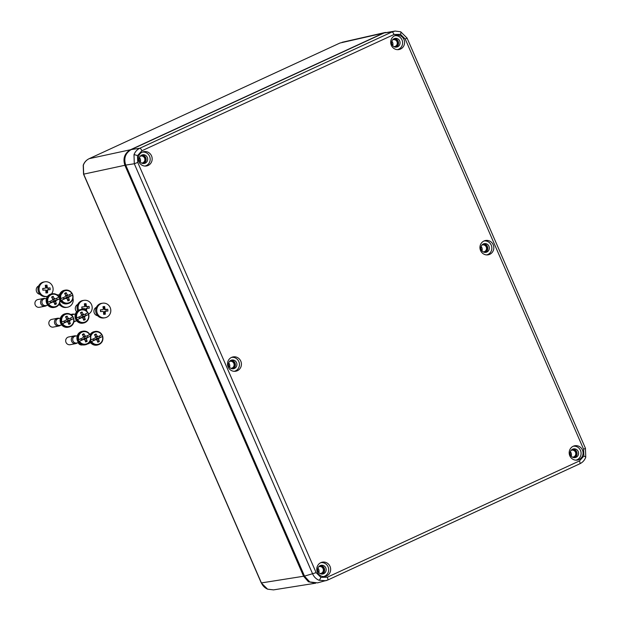 <?xml version="1.0" encoding="UTF-8"?>
<svg xmlns="http://www.w3.org/2000/svg" width="621" height="621" viewBox="0 0 621 621"><rect width="100%" height="100%" fill="white"/><g stroke="black" fill="none" stroke-linecap="round" stroke-linejoin="round"><path stroke-width="0.93" d="M319.404 566.554A3.532 3.361 -101 0 1 323.067 568.619A3.532 3.361 -101 0 1 320.746 573.478M571.809 450.147A3.532 3.361 -101 0 1 575.481 452.212A3.532 3.361 -101 0 1 573.152 457.079M482.564 244.891A3.532 3.361 -101 0 1 486.227 246.956A3.532 3.361 -101 0 1 483.899 251.823M393.31 39.635A3.532 3.361 -101 0 1 396.982 41.7A3.532 3.361 -101 0 1 394.653 46.567M140.905 156.042A3.532 3.361 -101 0 1 144.577 158.107A3.532 3.361 -101 0 1 142.248 162.974M230.15 361.298A3.532 3.361 -101 0 1 233.822 363.363A3.532 3.361 -101 0 1 231.493 368.222M485.071 252.413A4.386 4.176 79 0 0 483.425 243.906M483.022 251.8A3.54 3.369 79 0 0 486.538 246.894A3.54 3.369 79 0 0 481.749 245.241M574.316 457.669A4.386 4.176 79 0 0 572.671 449.162M572.275 457.056A3.54 3.369 79 0 0 575.783 452.15A3.54 3.369 79 0 0 571.002 450.489M395.825 47.157A4.386 4.176 79 0 0 394.18 38.649M393.776 46.544A3.54 3.369 79 0 0 397.285 41.638A3.54 3.369 79 0 0 392.503 39.985M143.42 163.564A4.386 4.176 79 0 0 141.767 155.056M141.371 162.95A3.54 3.369 79 0 0 144.879 158.044A3.54 3.369 79 0 0 140.098 156.383M232.665 368.82A4.386 4.176 79 0 0 231.02 360.312M230.616 368.206A3.54 3.369 79 0 0 234.133 363.301A3.54 3.369 79 0 0 229.343 361.639M321.911 574.076A4.386 4.176 79 0 0 320.265 565.568M319.862 573.462A3.54 3.369 79 0 0 323.378 568.557A3.54 3.369 79 0 0 318.596 566.895M229.56 367.306A4.425 4.215 79 0 0 228.707 362.874M481.966 250.9A4.425 4.215 79 0 0 481.112 246.467M318.814 572.554A4.425 4.215 79 0 0 317.952 568.13M571.219 456.156A4.425 4.215 79 0 0 570.357 451.723M140.315 162.05A4.425 4.215 79 0 0 139.461 157.618M392.72 45.643A4.425 4.215 79 0 0 391.867 41.211M236.531 362.625A4.425 4.215 79 0 0 231.742 360.071A4.425 4.215 79 0 0 228.854 366.165A4.425 4.215 79 0 0 233.426 368.765A4.425 4.215 79 0 0 236.531 362.625M488.937 246.226A4.425 4.215 79 0 0 484.147 243.673A4.425 4.215 79 0 0 481.267 249.766A4.425 4.215 79 0 0 485.832 252.359A4.425 4.215 79 0 0 488.937 246.226M325.777 567.881A4.425 4.215 79 0 0 320.987 565.327A4.425 4.215 79 0 0 318.107 571.421A4.425 4.215 79 0 0 322.672 574.021A4.425 4.215 79 0 0 325.777 567.881M578.182 451.483A4.425 4.215 79 0 0 573.393 448.929A4.425 4.215 79 0 0 570.513 455.022A4.425 4.215 79 0 0 575.077 457.615A4.425 4.215 79 0 0 578.182 451.483M147.286 157.377A4.425 4.215 79 0 0 142.496 154.815A4.425 4.215 79 0 0 139.609 160.917A4.425 4.215 79 0 0 144.173 163.509A4.425 4.215 79 0 0 147.286 157.377M399.691 40.97A4.425 4.215 79 0 0 394.902 38.417A4.425 4.215 79 0 0 392.014 44.51A4.425 4.215 79 0 0 396.586 47.111A4.425 4.215 79 0 0 399.691 40.97M240.785 361.143A7.281 6.932 79 0 0 232.401 357.075A7.281 6.932 79 0 0 235.149 371.304A7.281 6.932 79 0 0 240.785 361.143M234.241 371.311A7.087 6.746 79 0 0 238.837 361.569A7.087 6.746 79 0 0 231.548 357.409M493.19 244.736A7.281 6.932 79 0 0 484.807 240.676A7.281 6.932 79 0 0 487.563 254.897A7.281 6.932 79 0 0 493.19 244.736M486.647 254.913A7.087 6.746 79 0 0 491.242 245.163A7.087 6.746 79 0 0 483.953 241.002M391.323 45.302A7.281 6.932 79 0 0 398.309 49.641A7.281 6.932 79 0 0 403.945 39.488A7.281 6.932 79 0 0 395.554 35.42A7.281 6.932 79 0 0 391.323 45.302M397.401 49.657A7.087 6.746 79 0 0 401.997 39.907A7.087 6.746 79 0 0 394.708 35.746M151.54 155.887A7.281 6.932 79 0 0 143.148 151.819A7.281 6.932 79 0 0 145.904 166.048A7.281 6.932 79 0 0 151.54 155.887M144.996 166.055A7.087 6.746 79 0 0 149.583 156.313A7.087 6.746 79 0 0 142.302 152.153M317.409 572.22A7.281 6.932 79 0 0 324.403 576.552A7.281 6.932 79 0 0 330.03 566.399A7.281 6.932 79 0 0 321.647 562.331A7.281 6.932 79 0 0 317.409 572.22M323.487 576.567A7.087 6.746 79 0 0 328.082 566.826A7.087 6.746 79 0 0 320.793 562.665M582.436 449.992A7.281 6.932 79 0 0 574.052 445.932A7.281 6.932 79 0 0 576.808 460.153A7.281 6.932 79 0 0 582.436 449.992M575.892 460.161A7.087 6.746 79 0 0 580.488 450.419A7.087 6.746 79 0 0 573.199 446.258M327.702 580.045L579.766 463.802A2.95 0.885 -114.8 0 0 579.812 463.786L327.663 580.068A2.95 0.885 -114.8 0 1 327.609 580.084L325.815 580.728L319.008 580.262C316.128 579.028 314.024 576.948 312.681 574.006L134.307 163.765L133.989 154.738C135.106 151.749 137.055 149.583 139.841 148.24L391.991 31.958L395.166 31.05L400.607 31.78A2.95 0.768 112.2 0 1 400.724 31.795A2.95 0.768 112.2 0 1 400.498 34.357L394.04 34.489L141.891 150.771L137.497 155.646L137.738 162.415L316.12 572.655L320.855 577.344L327.314 577.22L579.463 460.929L583.856 456.055L583.616 449.293L405.241 39.045L400.498 34.357M327.314 577.22A2.95 0.885 -114.8 0 1 327.663 580.068L317.579 582.871L309.77 581.931L304.453 576.141L125.721 165.085C123.54 158.277 125.38 153.1 131.256 149.568L384.174 32.929L395.166 31.05L400.724 31.795L407.058 38.044L585.432 448.284L583.616 449.293M57.474 318.262L51.838 319.357A3.936 3.749 79 0 0 49.175 324.791A3.936 3.749 79 0 0 53.336 327.088L58.972 325.994A3.936 3.749 -101 0 1 54.811 323.704A3.936 3.749 -101 0 1 59.15 318.34L59.259 318.371M61.751 325L59.833 325.373A3.493 3.322 -101 0 1 56.146 323.339A3.493 3.322 -101 0 1 58.506 318.519L60.423 318.146M68.209 322.687L70.344 323.688A13.771 4.401 -18.7 0 1 68.815 324.395A13.747 4.114 -114.8 0 0 68.015 322.167A1.956 1.863 -101 0 1 66.928 321.725A13.747 0.963 156.5 0 1 64.693 322.718A13.755 1.079 156.7 0 1 62.55 323.619A6.357 6.055 79 0 0 73.464 318.581L73.705 318.433A6.777 6.451 79 0 0 73.014 316.842L72.773 316.982A6.357 6.055 79 0 0 61.859 322.02A13.755 0.846 -23.7 0 0 63.986 321.104A13.771 0.497 -113.6 0 0 63.986 321.096A13.747 0.963 156.5 0 0 66.222 320.102A1.956 1.863 -101 0 1 66.626 318.977A13.747 4.114 -114.8 0 0 65.516 316.811A13.771 2.546 -28.1 0 1 67.045 316.105A13.747 4.114 -114.8 0 1 68.163 318.27A1.956 1.863 -101 0 1 69.249 318.713A13.747 0.963 156.5 0 0 71.167 317.781A13.771 7.444 -116.1 0 0 71.167 317.781A13.755 0.846 -23.7 0 0 72.773 316.982M61.859 322.02L61.37 322.214A6.777 6.451 79 0 0 62.061 323.805L64.685 322.71A13.771 0.497 -113.6 0 0 64.685 322.71M73.464 318.581A13.755 1.079 156.7 0 1 71.873 319.396A13.747 0.963 156.5 0 1 69.956 320.327A1.956 1.863 -101 0 1 69.552 321.461A13.747 4.114 -114.8 0 1 70.344 323.688M67.363 319.186L67.984 320.615L71.873 319.404A13.771 7.444 -116.1 0 0 71.873 319.396L73.705 318.433M67.782 321.274L67.937 320.847A1.506 1.428 -101 0 1 67.782 321.274L69.552 321.461M67.984 320.615L66.874 321.127L67.65 320.979M66.874 321.127L67.231 321.934M66.16 321.787L66.928 321.725M64.437 322.252L66.113 321.686M68.163 318.27L66.812 319.054A1.506 1.428 -101 0 1 67.231 319.225L69.249 318.713M66.02 317.758L67.045 316.105M66.354 319.473L66.812 319.054M67.937 320.847L69.956 320.327M62.55 323.619L62.061 323.805M63.94 321.119L64.6 322.633M60.586 325.233L60.501 325.295A3.936 3.749 -101 0 1 58.972 325.994M70.515 318.099L71.167 319.605M57.427 295.099A3.493 3.322 -101 0 1 57.598 295.06L59.515 294.696M56.953 294.758A3.936 3.749 -101 0 1 58.242 294.89L58.351 294.921M67.309 299.237L69.436 300.238A13.771 4.401 -18.7 0 1 67.906 300.944A13.747 4.114 -114.8 0 0 67.107 298.717A1.956 1.863 -101 0 1 66.02 298.274A13.747 0.963 156.5 0 1 63.784 299.268A13.771 0.497 -113.6 0 0 63.777 299.26A13.755 1.079 156.7 0 1 61.642 300.16A6.357 6.055 79 0 0 72.556 295.13L72.797 294.983A6.777 6.451 79 0 0 72.106 293.391L71.865 293.531A6.357 6.055 79 0 0 60.951 298.569A13.755 0.846 -23.7 0 0 63.078 297.645L63.078 297.645A13.747 0.963 156.5 0 0 65.321 296.652A1.956 1.863 -101 0 1 65.717 295.526A13.747 4.114 -114.8 0 0 64.607 293.36A13.771 2.546 -28.1 0 1 66.136 292.654A13.747 4.114 -114.8 0 1 67.254 294.82A1.956 1.863 -101 0 1 68.341 295.262A13.747 0.963 156.5 0 0 70.258 294.331A13.771 7.444 -116.1 0 1 70.266 294.338A13.755 0.846 -23.7 0 0 71.865 293.531M60.951 298.569L60.462 298.763A6.777 6.451 79 0 0 61.153 300.354L63.777 299.26M72.556 295.13A13.755 1.079 156.7 0 1 70.965 295.945A13.747 0.963 156.5 0 1 69.047 296.877A1.956 1.863 -101 0 1 68.644 298.01A13.747 4.114 -114.8 0 1 69.436 300.238M66.455 295.736L67.076 297.164L70.965 295.953A13.771 7.444 -116.1 0 0 70.965 295.945L72.797 294.983M66.874 297.824L67.029 297.397A1.506 1.428 -101 0 1 66.874 297.824L68.644 298.01M67.076 297.164L65.966 297.676L66.742 297.521M65.966 297.676L66.323 298.484M65.252 298.336L66.02 298.274M63.528 298.802L65.205 298.235M67.254 294.82L65.904 295.604A1.506 1.428 -101 0 1 66.323 295.775L68.341 295.262M65.112 294.307L66.136 292.654M65.446 296.015L65.904 295.604M67.029 297.397L69.047 296.877M61.642 300.16L61.153 300.354M63.032 297.669L63.691 299.182M69.606 294.649L70.258 296.155M97.202 340.556L99.329 341.558A13.771 4.401 -18.7 0 1 97.8 342.264A13.747 4.114 -114.8 0 0 97 340.036A1.956 1.863 -101 0 1 95.913 339.594A13.747 0.963 156.5 0 1 93.678 340.587A13.771 0.497 -113.6 0 0 93.67 340.58A13.755 1.079 156.7 0 1 91.535 341.48A6.357 6.055 79 0 0 102.449 336.45L102.69 336.303A6.777 6.451 79 0 0 101.999 334.711L101.759 334.851A6.357 6.055 79 0 0 90.728 336.691M90.464 340.417A6.777 6.451 79 0 0 91.046 341.674L93.67 340.58M90.356 340.083L90.845 339.889A13.755 0.846 -23.7 0 0 92.971 338.973A13.771 0.497 -113.6 0 0 92.971 338.965A13.747 0.963 156.5 0 0 95.215 337.971A1.956 1.863 -101 0 1 95.611 336.846A13.747 4.114 -114.8 0 0 94.501 334.68A13.771 2.546 -28.1 0 1 96.038 333.974A13.747 4.114 -114.8 0 1 97.148 336.14A1.956 1.863 -101 0 1 98.234 336.582A13.747 0.963 156.5 0 0 100.16 335.65A13.771 7.444 -116.1 0 0 100.16 335.65A13.755 0.846 -23.7 0 0 101.759 334.851M90.728 339.439A6.357 6.055 79 0 0 90.845 339.889M102.449 336.45A13.755 1.079 156.7 0 1 100.858 337.265A13.747 0.963 156.5 0 1 98.941 338.197A1.956 1.863 -101 0 1 98.537 339.33A13.747 4.114 -114.8 0 1 99.329 341.558M96.356 337.056L96.969 338.484L100.858 337.273A13.771 7.444 -116.1 0 0 100.858 337.265L102.69 336.303M96.767 339.144L96.923 338.717A1.506 1.428 -101 0 1 96.767 339.144L98.537 339.33M96.969 338.484L95.867 338.996L96.635 338.849M95.867 338.996L96.216 339.803M95.145 339.656L95.913 339.594M93.422 340.122L95.098 339.555M97.148 336.14L95.797 336.924A1.506 1.428 -101 0 1 96.216 337.094L98.234 336.582M95.005 335.627L96.038 333.974M95.339 337.343L95.797 336.924M96.923 338.717L98.941 338.197M91.535 341.48L91.046 341.674M92.925 338.988L93.585 340.502M89.571 343.095L89.486 343.165A3.936 3.749 -101 0 1 87.677 343.902M78.176 342.699A3.936 3.749 79 0 0 82.321 344.95L82.57 344.903M90.736 342.87L88.819 343.242A3.493 3.322 -101 0 1 88.524 343.289M99.5 335.969L100.152 337.475M96.402 307.286A4.425 4.223 81.5 0 0 97.668 315.716M102.675 303.195L101.627 303.351A7.382 7.041 81.5 0 0 95.719 311.439A7.382 7.041 81.5 0 0 103.816 317.952L104.864 317.789A7.382 7.041 81.5 0 0 110.763 309.7A7.382 7.041 81.5 0 0 102.675 303.195A7.382 7.041 81.5 0 0 96.775 311.284A7.382 7.041 81.5 0 0 104.864 317.789M104.483 314.288L103.629 314.342L103.544 311.82A1.607 1.537 -98.5 0 1 103.07 311.393L100.555 311.595L100.408 309.832L102.923 309.631A1.607 1.537 -98.5 0 1 103.319 309.142L102.993 306.65L103.839 306.58L104.677 306.526L105.003 309.01A1.607 1.537 -98.5 0 1 105.485 309.437L107.751 309.274L107.899 311.036L105.624 311.199A1.607 1.537 -98.5 0 1 105.228 311.695L105.314 314.218L104.483 314.288M102.923 309.631L100.54 309.879L100.68 311.587M106.214 311.16L106.067 309.46L104.584 309.569A1.607 1.537 81.5 0 0 104.111 309.149L103.979 307.589L103.14 307.651M103.979 307.589L104.677 306.526M104.111 309.149L105.003 309.01M104.584 309.569L105.485 309.437M106.067 309.46L107.751 309.274M103.614 313.45L104.46 313.388L104.328 311.827A1.607 1.537 81.5 0 0 104.732 311.338L105.624 311.199M104.328 311.827L105.228 311.695M104.46 313.388L105.314 314.218M71.795 315.282A3.493 3.322 -101 0 1 73.457 314.389L75.374 314.024M71.089 314.7A3.936 3.749 -101 0 1 74.101 314.218L74.209 314.249M83.167 318.565L85.302 319.567A13.771 4.401 -18.7 0 1 83.765 320.273A13.747 4.114 -114.8 0 0 82.966 318.045A1.956 1.863 -101 0 1 81.879 317.603A13.747 0.963 156.5 0 1 79.643 318.596A13.771 0.497 -113.6 0 0 79.635 318.589A13.755 1.079 156.7 0 1 77.501 319.489A6.357 6.055 79 0 0 88.423 314.459L88.656 314.311A6.777 6.451 79 0 0 87.965 312.72L87.724 312.86A6.357 6.055 79 0 0 76.81 317.898A13.755 0.846 -23.7 0 0 78.937 316.982A13.771 0.497 -113.6 0 0 78.937 316.974A13.747 0.963 156.5 0 0 81.18 315.98A1.956 1.863 -101 0 1 81.584 314.855A13.747 4.114 -114.8 0 0 80.466 312.689A13.771 2.546 -28.1 0 1 82.003 311.983A13.747 4.114 -114.8 0 1 83.113 314.148A1.956 1.863 -101 0 1 84.2 314.591A13.747 0.963 156.5 0 0 86.125 313.659A13.771 7.444 -116.1 0 1 86.125 313.667A13.755 0.846 -23.7 0 0 87.724 312.86M76.81 317.898L76.321 318.092A6.777 6.451 79 0 0 77.012 319.683L79.635 318.589M88.423 314.459A13.755 1.079 156.7 0 1 86.824 315.274A13.747 0.963 156.5 0 1 84.906 316.205A1.956 1.863 -101 0 1 84.503 317.339A13.747 4.114 -114.8 0 1 85.302 319.567M82.321 315.064L82.935 316.493L86.824 315.282A13.771 7.444 -116.1 0 0 86.824 315.274L88.656 314.311M82.733 317.152L82.888 316.726A1.506 1.428 -101 0 1 82.733 317.152L84.503 317.339M82.935 316.493L81.832 317.005L82.601 316.857M81.832 317.005L82.182 317.812M81.11 317.665L81.879 317.603M79.387 318.131L81.064 317.564M83.113 314.148L81.762 314.932A1.506 1.428 -101 0 1 82.182 315.103L84.2 314.591M80.971 313.636L82.003 311.983M81.304 315.344L81.762 314.932M82.888 316.726L84.906 316.205M77.501 319.489L77.012 319.683M78.898 316.997L79.55 318.511M75.537 321.104L75.451 321.173A3.936 3.749 -101 0 1 73.868 321.88L73.922 321.872M76.701 320.878L74.784 321.251A3.493 3.322 -101 0 1 73.961 321.305M85.465 313.978L86.117 315.484M77.772 304.422A4.425 4.223 81.5 0 0 76.686 311.703M88.609 314.102A7.382 7.041 81.5 0 0 84.045 300.331L82.997 300.486A7.382 7.041 81.5 0 0 77.687 310.772M84.045 300.331A7.382 7.041 81.5 0 0 78.572 310.213M84.961 309.949L84.914 308.955A1.607 1.537 -98.5 0 1 84.44 308.536L81.925 308.738L81.778 306.968L84.293 306.766A1.607 1.537 -98.5 0 1 84.689 306.277L84.363 303.793L85.209 303.716L86.047 303.661L86.373 306.153A1.607 1.537 -98.5 0 1 86.847 306.572L89.121 306.409L89.269 308.179L86.994 308.342A1.607 1.537 -98.5 0 1 86.598 308.831L86.684 311.354M84.293 306.766L81.91 307.015L82.05 308.722M87.577 308.295L87.437 306.595L85.954 306.712A1.607 1.537 81.5 0 0 85.481 306.285L85.349 304.725L84.51 304.795M85.349 304.725L86.047 303.661M85.481 306.285L86.373 306.153M85.954 306.712L86.847 306.572M87.437 306.595L89.121 306.409M85.822 310.43L85.698 308.963A1.607 1.537 81.5 0 0 86.102 308.474L86.994 308.342M85.698 308.963L86.598 308.831M38.704 285.901A4.425 4.223 81.5 0 0 39.969 294.331M51.473 293.919A7.382 7.041 81.5 0 0 44.976 281.81L43.928 281.965A7.382 7.041 81.5 0 0 38.028 290.054A7.382 7.041 81.5 0 0 46.117 296.566L47.165 296.403A7.382 7.041 81.5 0 0 47.561 296.333M44.976 281.81A7.382 7.041 81.5 0 0 39.076 289.898A7.382 7.041 81.5 0 0 47.165 296.403M46.785 292.902L45.931 292.957L45.845 290.434A1.607 1.537 -98.5 0 1 45.372 290.007L42.857 290.209L42.709 288.447L45.224 288.245A1.607 1.537 -98.5 0 1 45.62 287.756L45.294 285.264L46.148 285.194L46.979 285.14L47.312 287.624A1.607 1.537 -98.5 0 1 47.786 288.051L50.06 287.888L50.2 289.65L47.933 289.813A1.607 1.537 -98.5 0 1 47.53 290.31L47.615 292.833L46.785 292.902M45.224 288.245L42.841 288.493L42.981 290.201M48.516 289.774L48.376 288.074L46.886 288.183A1.607 1.537 81.5 0 0 46.412 287.764L46.28 286.203L45.442 286.265M46.28 286.203L46.979 285.14M46.412 287.764L47.312 287.624M46.886 288.183L47.786 288.051M48.376 288.074L50.06 287.888M45.915 292.064L46.761 292.002L46.629 290.442A1.607 1.537 81.5 0 0 47.033 289.953L47.933 289.813M46.629 290.442L47.53 290.31M46.761 292.002L47.615 292.833M43.548 298.46L37.912 299.555A3.936 3.749 79 0 0 35.25 304.996A3.936 3.749 79 0 0 39.41 307.286L45.046 306.192A3.936 3.749 -101 0 1 40.885 303.902A3.936 3.749 -101 0 1 45.224 298.538L45.333 298.569M47.825 305.206L45.907 305.571A3.493 3.322 -101 0 1 42.22 303.537A3.493 3.322 -101 0 1 44.58 298.717L46.497 298.344M54.291 302.885L56.426 303.886A13.771 4.401 -18.7 0 1 54.889 304.593A13.747 4.114 -114.8 0 0 54.089 302.365A1.956 1.863 -101 0 1 53.002 301.922A13.747 0.963 156.5 0 1 50.767 302.916A13.771 0.497 -113.6 0 0 50.759 302.908A13.755 1.079 156.7 0 1 48.624 303.816A6.357 6.055 79 0 0 59.546 298.779L59.779 298.631A6.777 6.451 79 0 0 59.088 297.048L58.848 297.187A6.357 6.055 79 0 0 47.933 302.217A13.755 0.846 -23.7 0 0 50.06 301.301A13.771 0.497 -113.6 0 0 50.06 301.294A13.747 0.963 156.5 0 0 52.304 300.3A1.956 1.863 -101 0 1 52.707 299.175A13.747 4.114 -114.8 0 0 51.59 297.009A13.771 2.546 -28.1 0 1 53.127 296.302A13.747 4.114 -114.8 0 1 54.237 298.468A1.956 1.863 -101 0 1 55.323 298.911A13.747 0.963 156.5 0 0 57.248 297.979A13.771 7.444 -116.1 0 1 57.248 297.987A13.755 0.846 -23.7 0 0 58.848 297.187M47.933 302.217L47.444 302.411A6.777 6.451 79 0 0 48.135 304.003L50.759 302.908M59.546 298.779A13.755 1.079 156.7 0 1 57.947 299.594A13.747 0.963 156.5 0 1 56.03 300.533A1.956 1.863 -101 0 1 55.626 301.659A13.747 4.114 -114.8 0 1 56.426 303.886M53.445 299.392L54.058 300.812L57.947 299.601A13.771 7.444 -116.1 0 0 57.947 299.594L59.779 298.631M53.856 301.48L54.011 301.045A1.506 1.428 -101 0 1 53.856 301.48L55.626 301.659M54.058 300.812L52.956 301.325L53.724 301.177M52.956 301.325L53.305 302.132M52.234 301.992L53.002 301.922M50.511 302.45L52.187 301.884M54.237 298.468L52.886 299.252A1.506 1.428 -101 0 1 53.305 299.423L55.323 298.911M52.094 297.956L53.127 296.302M52.428 299.671L52.886 299.252M54.011 301.045L56.03 300.533M48.624 303.816L48.135 304.003M50.022 301.317L50.674 302.831M46.66 305.431L46.575 305.493A3.936 3.749 -101 0 1 45.046 306.192M56.589 298.305L57.241 299.803M74.318 335.883L68.683 336.97A3.936 3.749 79 0 0 66.02 342.412A3.936 3.749 79 0 0 70.181 344.702L75.816 343.607A3.936 3.749 -101 0 1 71.656 341.317A3.936 3.749 -101 0 1 76.003 335.953L76.104 335.984M78.595 342.621L76.686 342.994A3.493 3.322 -101 0 1 72.991 340.96A3.493 3.322 -101 0 1 75.358 336.132L77.268 335.759M85.061 340.3L87.196 341.302A13.771 4.401 -18.7 0 1 85.659 342.008A13.747 4.114 -114.8 0 0 84.867 339.78A1.956 1.863 -101 0 1 83.781 339.338A13.747 0.963 156.5 0 1 81.537 340.331A13.771 0.497 -113.6 0 0 81.537 340.324A13.755 1.079 156.7 0 1 79.403 341.232A6.357 6.055 79 0 0 90.317 336.194L90.557 336.046A6.777 6.451 79 0 0 89.866 334.463L89.618 334.603A6.357 6.055 79 0 0 78.704 339.633A13.755 0.846 -23.7 0 0 80.839 338.717A13.771 0.497 -113.6 0 0 80.831 338.709A13.747 0.963 156.5 0 0 83.074 337.723A1.956 1.863 -101 0 1 83.478 336.59A13.747 4.114 -114.8 0 0 82.36 334.424A13.771 2.546 -28.1 0 1 83.897 333.718A13.747 4.114 -114.8 0 1 85.015 335.883A1.956 1.863 -101 0 1 86.094 336.326A13.747 0.963 156.5 0 0 88.019 335.394A13.771 7.444 -116.1 0 1 88.019 335.402A13.755 0.846 -23.7 0 0 89.618 334.603M78.704 339.633L78.223 339.834A6.777 6.451 79 0 0 78.914 341.418L81.537 340.324M90.317 336.194A13.755 1.079 156.7 0 1 88.718 337.009A13.747 0.963 156.5 0 1 86.8 337.948A1.956 1.863 -101 0 1 86.397 339.074A13.747 4.114 -114.8 0 1 87.196 341.302M84.215 336.807L84.836 338.228L88.725 337.017A13.771 7.444 -116.1 0 0 88.718 337.009L90.557 336.046M84.627 338.895L84.782 338.461A1.506 1.428 -101 0 1 84.627 338.895L86.397 339.074M84.836 338.228L83.726 338.74L84.495 338.592M83.726 338.74L84.076 339.547M83.012 339.408L83.781 339.338M81.281 339.866L82.966 339.299M85.015 335.883L83.664 336.667A1.506 1.428 -101 0 1 84.076 336.838L86.094 336.326M82.872 335.379L83.897 333.718M83.198 337.087L83.664 336.667M84.782 338.461L86.8 337.948M79.403 341.232L78.914 341.418M80.792 338.74L81.452 340.246M77.431 342.846L77.346 342.916A3.936 3.749 -101 0 1 75.816 343.607M87.359 335.72L88.011 337.219M58.747 304.787A4.425 4.223 81.5 0 0 60.051 305.198M59.205 304.08A7.382 7.041 81.5 0 0 66.199 307.426L67.247 307.271A7.382 7.041 81.5 0 0 72.991 298.274M59.725 302.893A7.382 7.041 81.5 0 0 67.247 307.271M67.697 303.692L66.866 303.762M130.426 149.762L89.214 158.658C86.428 160.001 84.472 162.174 83.354 165.163L83.68 174.183L261.418 582.94C262.745 585.882 264.849 587.971 267.729 589.197L273.535 589.88L315.701 583.181L308.404 581.761L303.584 576.249L124.891 165.287C122.71 158.471 124.557 153.302 130.426 149.762L383.258 33.169L339.966 43.02L89.214 158.658A2.95 0.885 -114.8 0 0 89.16 158.681L339.966 43.02A2.95 0.885 -114.8 0 0 339.912 43.043A2.95 0.885 -114.8 0 0 339.866 43.066M305.066 577.367L125.605 164.93M383.258 33.169L385.501 32.416M133.989 154.738A2.95 0.481 19.6 0 1 137.497 155.646M141.891 150.771A2.95 0.885 -114.8 0 0 139.841 148.24L131.256 149.568M319.008 580.262A2.95 0.768 -67.8 0 0 320.855 577.344M304.453 576.141L316.12 572.655M405.241 39.045L407.058 38.044M585.626 457.297A2.95 0.481 -160.4 0 0 585.75 457.219A2.95 0.481 -160.4 0 0 583.856 456.055M585.432 448.284L585.75 457.219C584.633 460.231 582.653 462.412 579.812 463.786A2.95 0.885 -114.8 0 0 579.463 460.929M394.04 34.489A2.95 0.885 -114.8 0 0 391.991 31.958L384.174 32.929M137.738 162.415L134.307 163.765L125.721 165.085M65.337 313.737A6.885 6.559 79 0 0 60.679 323.246A6.885 6.559 79 0 0 67.961 327.259C64.669 327.671 62.232 326.335 60.656 323.246C59.29 318.464 60.85 315.289 65.337 313.737L66.09 313.589A6.885 6.559 -101 0 1 72.991 316.857M61.432 323.106A6.885 6.559 -101 0 1 66.09 313.589C69.405 313.178 71.842 314.513 73.418 317.603C74.792 322.377 73.224 325.544 68.706 327.112A6.885 6.559 -101 0 1 61.432 323.106M73.682 318.457A6.885 6.559 -101 0 1 68.706 327.112L67.961 327.259M72.773 295.006A6.885 6.559 -101 0 1 60.524 299.656A6.885 6.559 -101 0 1 65.182 290.139L64.429 290.279A6.885 6.559 79 0 0 59.174 297.156M60.082 300.432A6.885 6.559 79 0 0 67.052 303.809L67.798 303.661C72.315 302.093 73.883 298.918 72.51 294.144C70.934 291.063 68.496 289.728 65.182 290.139A6.885 6.559 -101 0 1 72.083 293.407M94.322 331.606A6.885 6.559 79 0 0 90.014 334.696L95.075 331.459A6.885 6.559 -101 0 1 101.976 334.727M102.667 336.326A6.885 6.559 -101 0 1 90.332 340.766M90.348 335.402A6.885 6.559 -101 0 1 95.075 331.459C98.39 331.047 100.835 332.382 102.403 335.472C103.777 340.238 102.209 343.413 97.691 344.981L96.946 345.129C93.655 345.54 91.217 344.205 89.641 341.115M89.905 341.62A6.885 6.559 79 0 0 96.946 345.129M80.288 309.615A6.885 6.559 79 0 0 75.63 319.124A6.885 6.559 79 0 0 82.911 323.137C79.62 323.549 77.183 322.214 75.615 319.124C74.241 314.342 75.801 311.168 80.288 309.615L81.041 309.468A6.885 6.559 -101 0 1 87.941 312.736M76.383 318.984A6.885 6.559 -101 0 1 81.041 309.468C84.355 309.056 86.8 310.391 88.368 313.473C89.742 318.247 88.174 321.422 83.664 322.99A6.885 6.559 -101 0 1 76.383 318.984M88.632 314.335A6.885 6.559 -101 0 1 83.664 322.99L82.911 323.137M51.411 293.935A6.885 6.559 79 0 0 46.754 303.452A6.885 6.559 79 0 0 54.035 307.457C50.743 307.869 48.306 306.533 46.738 303.452C45.364 298.662 46.924 295.495 51.411 293.935L52.164 293.787A6.885 6.559 -101 0 1 59.065 297.055M47.507 303.304A6.885 6.559 -101 0 1 52.164 293.787C55.479 293.376 57.924 294.719 59.492 297.801C60.866 302.574 59.298 305.742 54.788 307.31A6.885 6.559 -101 0 1 47.507 303.304M59.756 298.654A6.885 6.559 -101 0 1 54.788 307.31L54.035 307.457M82.189 331.35A6.885 6.559 79 0 0 77.524 340.867A6.885 6.559 79 0 0 84.805 344.872C81.514 345.284 79.084 343.949 77.509 340.867C76.135 336.077 77.695 332.91 82.189 331.35L82.935 331.203A6.885 6.559 -101 0 1 89.843 334.471M78.277 340.719A6.885 6.559 -101 0 1 82.935 331.203C86.249 330.799 88.694 332.134 90.27 335.216C91.636 339.99 90.068 343.157 85.558 344.733A6.885 6.559 -101 0 1 78.277 340.719M90.526 336.07A6.885 6.559 -101 0 1 85.558 344.733L84.805 344.872M83.354 165.163A2.95 0.481 -160.4 0 0 83.222 165.24L83.54 174.175L261.278 582.94L303.584 576.249M124.891 165.287L83.54 174.175M83.222 165.24C84.34 162.236 86.319 160.047 89.16 158.681A2.95 0.885 -114.8 0 0 89.114 158.712M64.429 290.279L59.158 297.125M60.842 301.55L60.012 301.713M67.052 303.809C63.761 304.22 61.324 302.877 59.748 299.796M72.424 314.141L70.74 314.467M273.527 589.88L267.604 589.189L261.278 582.94M342.078 42.306L385.369 32.447"/></g></svg>
